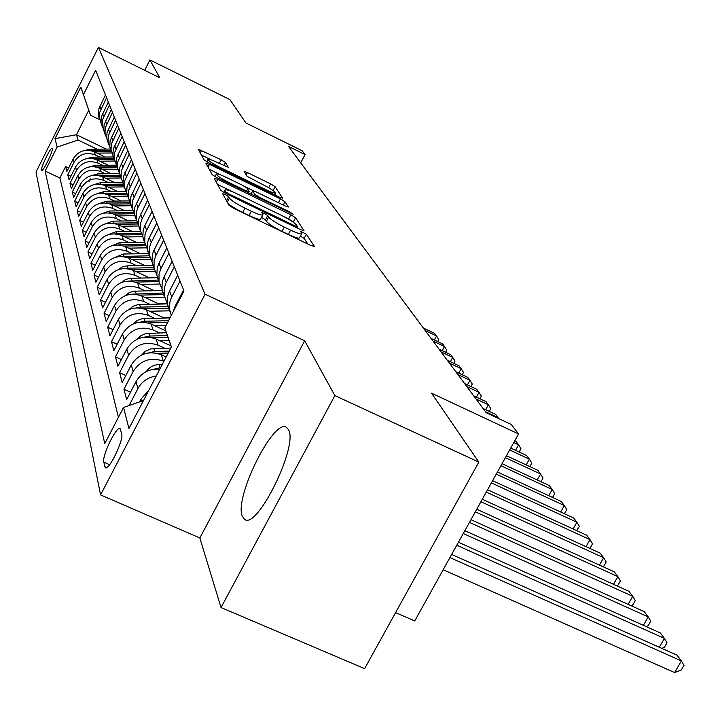 <?xml version="1.0" encoding="UTF-8"?>
<svg xmlns="http://www.w3.org/2000/svg" width="720" height="720" viewBox="0 0 720 720"><rect width="100%" height="100%" fill="white"/><g stroke="black" fill="none" stroke-linecap="round" stroke-linejoin="round"><path stroke-width="1.08" d="M225.243 194.508L222.696 193.815L228.978 205.263L233.919 208.449L310.959 245.547L314.415 246.411L306.387 234.225L300.555 231.309L301.806 233.514C301.239 234.504 297.486 233.37 290.556 230.13L284.265 227.088C275.958 222.93 270.747 219.582 268.632 217.053L267.714 215.55L264.321 213.372L261.819 212.616L262.917 214.713C262.296 215.694 258.435 214.533 251.334 211.203L244.962 208.134C236.583 203.94 231.408 200.601 229.428 198.135L228.618 196.677L225.243 194.508M307.782 244.017L304.164 238.446L300.438 236.115M301.671 233.766L299.565 237.762C298.989 238.761 295.236 237.645 288.315 234.405L282.015 231.372C273.708 227.214 268.506 223.866 266.4 221.319L265.491 219.807L261.54 217.368M242.316 516.231L244.395 519.174C256.59 531.063 298.638 446.031 288.522 429.795L286.614 427.491C273.969 417.213 233.847 497.745 242.316 516.231M41.526 170.1L41.679 170.379C43.074 171.945 53.388 150.795 52.38 148.437L52.227 148.185C50.796 146.7 40.599 167.598 41.526 170.1M225.504 162.531L221.121 159.75L198.18 149.121L204.057 159.867L208.539 162.729L279.333 197.145L282.627 198.198L275.103 186.696L270.684 183.906L247.419 172.566L244.116 171.495L247.041 176.301L263.196 184.815C270.423 188.487 274.473 191.142 275.319 192.78C274.851 193.464 271.908 192.519 266.472 189.954L219.978 167.346C212.724 163.665 208.71 161.028 207.945 159.435C208.494 158.769 211.563 159.759 217.152 162.405L228.258 167.256L225.504 162.531L223.875 165.681M334.863 395.586L304.677 340.794L199.836 537.957L221.031 607.545L334.863 395.586L478.845 462.105L431.496 393.156L518.553 433.962L511.317 424.494L486.225 412.713L288.495 146.394L305.055 154.566L302.13 150.75L245.961 122.994L229.923 99.63L149.922 59.922L144.675 70.308M304.677 340.794L205.092 294.21L98.406 47.43L159.75 77.769L149.922 59.922M217.755 179.334L214.191 178.335L220.779 190.332L225.567 193.41L300.555 229.635L304.011 230.679L295.533 217.737L290.826 214.731L217.755 179.334L216.297 182.16M212.166 174.636L205.965 163.35L209.439 164.358L280.458 198.873L285.021 201.762L288.423 207L285.084 205.947L256.086 191.871L252.657 190.791L254.745 194.283L259.389 197.244L289.872 212.022L293.193 214.218L216.792 177.606L212.166 174.636M478.845 462.105L364.617 668.628L221.031 607.545M68.625 168.012L65.601 166.572L66.888 171.468L73.233 158.868L74.142 162.108C79.263 154.08 86.337 151.704 95.364 154.989L99.783 157.113M70.884 176.274L67.761 174.789L69.084 179.856L75.537 167.049L76.482 170.397C81.684 162.243 88.875 159.822 98.055 163.152L102.564 165.312M73.224 184.824L69.984 183.285L71.352 188.523L77.922 175.509L78.894 178.974C84.195 170.685 91.503 168.228 100.845 171.603L105.444 173.799M75.645 193.662L72.288 192.078L73.71 197.496L80.388 184.266L81.396 187.857C86.787 179.415 94.23 176.913 103.725 180.342L108.423 182.583M78.147 202.815L74.673 201.168L76.14 206.784L82.944 193.329L83.988 197.046C89.478 188.469 97.047 185.922 106.713 189.396L111.51 191.682M80.748 212.292L77.139 210.591L78.66 216.405L85.59 202.716L86.67 206.568C92.259 197.847 99.972 195.246 109.8 198.774L114.705 201.105M83.439 222.111L79.695 220.347L81.27 226.377L88.335 212.454L89.46 216.45C95.148 207.567 103.005 204.921 113.013 208.503L118.026 210.87M86.238 232.29L82.35 230.472L83.988 236.718L91.179 222.552L92.349 226.701C98.145 217.656 106.146 214.956 116.343 218.592L121.464 221.013M89.136 242.856L85.095 240.966L86.796 247.464L94.131 233.037L95.346 237.339C101.259 228.132 109.413 225.378 119.799 229.068L125.037 231.543M92.16 253.827L87.957 251.874L89.721 258.615L97.2 243.927L98.46 248.4C104.499 239.022 112.806 236.205 123.39 239.958L128.754 242.478M95.301 265.23L90.918 263.196L92.754 270.207L100.386 255.24L101.7 259.902C107.856 250.344 116.334 247.464 127.125 251.28L132.615 253.854M98.568 277.092L94.005 274.977L95.922 282.267L103.707 267.021L105.075 271.863C111.357 262.125 120.006 259.191 131.004 263.061L136.638 265.689M101.97 289.431L97.218 287.235L99.207 294.831L107.163 279.279L108.585 284.328C115.002 274.392 123.831 271.395 135.054 275.328L140.832 278.019M105.525 302.283L100.566 299.997L102.636 307.917L110.763 292.059L112.248 297.324C118.809 287.181 127.818 284.121 139.275 288.117L145.197 290.871M109.233 315.684L104.049 313.308L106.209 321.561L114.516 305.379L116.064 310.878C122.769 300.528 131.976 297.396 143.676 301.464L149.751 304.272M113.103 329.661L107.685 327.186L109.944 335.808L118.44 319.293L120.051 325.026C126.909 314.469 136.314 311.256 148.266 315.396L154.512 318.276M117.153 344.259L111.483 341.676L113.841 350.685L122.535 333.828L124.227 339.822C131.238 329.04 140.859 325.746 153.072 329.958L159.489 332.91M121.401 359.523L115.452 356.832L117.927 366.255L126.819 349.029L128.583 355.302C135.765 344.277 145.602 340.911 158.103 345.195L164.7 348.219M125.838 375.498L119.61 372.681L122.193 382.545L131.301 364.941L133.155 371.52C140.517 360.252 150.579 356.796 163.359 361.152L163.872 361.386M130.509 392.22L123.957 389.277L126.666 399.627L136.008 381.627L137.952 388.521C141.921 381.438 148.023 377.262 156.276 376.002M73.233 158.868C78.309 150.894 85.338 148.536 94.311 151.803L105.255 157.05M75.537 167.049C80.703 158.94 87.849 156.546 96.966 159.858L108.225 165.249M77.922 175.509C83.178 167.274 90.441 164.826 99.72 168.192L111.303 173.727M80.388 184.266C85.743 175.887 93.132 173.403 102.564 176.814L114.489 182.502M82.944 193.329C88.389 184.806 95.913 182.277 105.507 185.733L117.801 191.592M85.59 202.716C91.134 194.058 98.793 191.475 108.558 194.985L121.239 201.006M88.335 212.454C93.987 203.634 101.781 201.006 111.717 204.57L124.803 210.771M91.179 222.552C96.939 213.579 104.877 210.897 114.993 214.515L128.511 220.905M94.131 233.037C99.999 223.893 108.09 221.157 118.395 224.829L132.363 231.417M97.2 243.927C103.185 234.612 111.429 231.822 121.932 235.557L136.377 242.343M100.386 255.24C106.497 245.763 114.903 242.91 125.613 246.699L140.553 253.71M103.707 267.021C109.944 257.355 118.521 254.439 129.438 258.291L144.909 265.536L152.982 265.374L127.179 265.869L127.917 268.182L125.199 268.515M107.163 279.279C113.526 269.424 122.283 266.454 133.416 270.36L149.463 277.848M110.763 292.059C117.27 282.006 126.198 278.964 137.565 282.942L154.215 290.682M114.516 305.379C121.167 295.119 130.284 292.014 141.894 296.055L159.174 304.065M118.44 319.293C125.235 308.817 134.559 305.64 146.403 309.744L164.376 318.051M122.535 333.828C129.483 323.127 139.014 319.869 151.128 324.054L165.78 330.795M126.819 349.029C133.929 338.094 143.676 334.764 156.06 339.012L170.946 345.843M131.301 364.941C138.591 353.772 148.563 350.352 161.226 354.681L166.185 356.949M121.716 433.962L120.132 428.724C116.775 425.232 101.835 455.769 103.779 462.141L105.273 467.658C108.603 471.411 123.894 440.091 121.716 433.962M205.092 294.21L100.566 494.901L36 172.08L98.406 47.43M65.601 166.572L59.85 178.002L45.126 171.027L104.751 443.664L123.552 407.43L143.496 400.563M45.126 171.027L57.15 147.042L55.008 138.627L80.811 87.102L83.439 94.617L95.625 70.317L183.987 290.961L164.799 327.942L171.405 346.905L128.934 428.535L123.552 407.43M105.444 94.851L98.514 109.665L98.271 114.957L99.702 119.7L90.54 115.272L88.776 110.232L76.473 134.73L78.084 140.04L97.101 149.175M101.169 123.426L99.36 117.918L99.603 112.59L106.578 97.686M108.306 102.006L101.259 117.054L101.007 122.427L102.465 127.278M103.995 131.121L102.132 125.487L102.384 120.078L109.485 104.931M111.267 109.395L104.094 124.695L103.842 130.158L105.336 135.108M106.92 139.086L105.003 133.326L105.255 127.827L112.482 112.428M114.336 117.045L107.028 132.606L106.767 138.15L108.297 143.217M109.944 147.339L108.09 142.227L108.234 135.846L115.587 120.186M117.504 124.974L110.07 140.787L109.8 146.43L111.375 151.605M113.076 155.88L111.042 149.832L111.312 144.153L118.809 128.223M120.798 133.182L113.22 149.274L112.941 155.016L114.561 160.308M116.325 164.736L114.228 158.535L114.507 152.757L122.148 136.548M124.209 141.696L116.478 158.076L116.199 163.908L117.864 169.326L102.546 169.542M119.7 173.916L117.666 168.39L117.819 161.685L125.604 145.188M127.746 150.525L119.871 167.202L119.583 173.142L121.284 178.686M123.201 183.456L121.095 177.777L121.257 170.946L129.195 154.152M131.418 159.696L123.381 176.67L123.093 182.718L124.848 188.406M126.837 193.356L124.659 187.524L124.83 180.567L132.921 163.467M135.234 169.227L127.035 186.516L126.738 192.681L128.538 198.495M130.617 203.652L128.367 197.649L128.538 190.566L136.8 173.142M139.203 179.136L130.842 196.758L130.527 203.031L132.354 208.944M134.55 214.353L132.219 208.179L132.399 200.961L140.832 183.204M143.325 189.441L134.793 207.405L134.469 213.795L136.332 219.825M138.645 225.504L136.233 219.141L136.233 212.697L137.61 208.26L145.026 193.689M147.627 200.178L138.906 218.502L138.573 225.009L140.472 231.156M142.911 237.114L140.409 230.562L140.409 223.992L141.813 219.465L149.4 204.606M152.109 211.374L144.846 225.549L143.199 230.058L142.857 236.7L144.792 242.964M147.366 249.228L144.765 242.469L144.963 234.819L146.205 231.147L153.963 215.982M156.789 223.047L148.932 238.401L147.672 242.118L147.321 248.895L149.292 255.285M152.01 261.864L149.31 254.889L149.319 248.058L150.786 243.342L158.715 227.862M161.676 235.242L153.639 250.92L152.352 254.709L151.983 261.63L153.999 268.137M156.87 275.067L154.053 267.867L154.071 260.892L155.574 256.077L163.683 240.273M166.779 247.986L158.553 263.997L157.23 267.876L156.852 274.932L158.904 281.583M161.955 288.882L159.012 281.43L159.039 274.311L160.578 269.397L168.885 253.251M172.116 261.324L164.151 276.732L162.342 281.637L161.946 288.846L164.043 295.641M167.274 303.336L164.205 295.632L164.241 288.36L165.816 283.338L174.321 266.832M177.705 275.283L169.083 292.014L167.697 296.064L167.292 303.426L169.425 310.356M171.225 315.558L169.389 308.394L169.902 302.022L171.306 297.936L180.018 281.061M183.573 289.926L175.212 306.054L173.169 311.814M139.473 401.949L140.94 399.132L148.761 390.429M129.132 405.504L137.952 388.521M123.957 389.277L133.155 371.52M119.61 372.681L128.583 355.302M115.452 356.832L124.227 339.822M111.483 341.676L120.051 325.026M107.685 327.186L116.064 310.878M104.049 313.308L112.248 297.324M100.566 299.997L108.585 284.328M97.218 287.235L105.075 271.863M94.005 274.977L101.7 259.902M90.918 263.196L98.46 248.4M87.957 251.874L95.346 237.339M85.095 240.966L92.349 226.701M82.35 230.472L89.46 216.45M79.695 220.347L86.67 206.568M77.139 210.591L83.988 197.046M74.673 201.168L81.396 187.857M72.288 192.078L78.894 178.974M69.984 183.285L76.482 170.397M67.761 174.789L74.142 162.108M59.85 178.002L118.422 417.321M106.29 149.085L76.473 134.73L55.008 138.627M395.595 612.621L414.738 620.946L518.553 433.962M199.836 537.957L100.566 494.901M300.717 162.855L305.055 154.566M171.351 347.013L164.799 327.942M159.804 369.207C149.238 368.541 141.3 372.681 136.008 381.627M83.439 94.617L90.54 115.272M78.084 140.04L57.15 147.042M80.811 87.102L88.776 110.232M227.907 203.31C230.769 205.929 235.71 208.98 242.721 212.454L244.962 208.134M262.8 214.956L260.685 218.988C260.055 219.987 256.185 218.835 249.084 215.514L242.721 212.454M293.904 222.66L288.675 218.835L282.222 215.721M235.449 193.095L217.539 184.428M297.468 228.141L297.018 227.448M226.026 192.024L229.374 194.175L295.02 225.9L297.441 226.638L296.37 224.928C294.201 222.435 289.089 219.177 281.043 215.145L236.619 193.653C229.599 190.35 225.747 189.162 225.063 190.089L226.026 192.024L225.36 193.311M209.241 169.308L221.364 175.194M245.268 186.795L253.611 190.845M225.738 177.147C220.014 174.447 216.873 173.457 216.315 174.177C217.116 175.86 221.256 178.596 228.744 182.394L245.673 190.593L249.102 191.547L247.095 188.208L242.496 185.283L225.738 177.147M272.961 190.449L269.541 188.235M276.408 195.723L274.959 193.482M211.419 159.93L201.411 155.061M443.169 569.736L674.622 672.57L681.399 660.924L677.079 655.2L451.665 554.436M449.919 557.577L681.399 660.924L684 665.343L681.3 669.987L674.622 672.57M456.768 545.238L664.434 638.406L660.312 632.943L458.433 542.25M659.313 647.253L664.434 638.406L667.026 642.789L664.389 647.334L661.734 648.342M146.295 371.583C149.319 367.209 153.531 364.86 158.94 364.554L162.27 364.464M160.605 367.677L153.36 369.333M463.275 533.529L648.216 616.896L644.283 611.667L464.85 530.694M643.365 625.329L648.216 616.896L650.799 621.234L648.234 625.689L646.002 626.508M164.592 356.22L166.59 356.166M141.687 354.969L145.197 351.387L150.741 348.876L170.811 348.066M157.401 353.34L168.21 353.061M169.218 351.117L154.737 351.486L148.779 352.854M469.458 522.396L632.718 596.313L628.947 591.309L470.952 519.696M628.101 604.359L632.718 596.313L635.283 600.615L632.772 604.989L630.945 605.646M159.39 340.542L169.047 340.299M137.286 339.12L140.697 335.817L145.971 333.513L166.446 332.739M152.649 337.788L168.048 337.41M167.427 335.592L149.76 336.024L144.405 337.158M475.335 511.803L617.868 576.612L614.259 571.815L476.757 509.238M613.476 584.298L617.868 576.612L620.424 580.878L617.976 585.162L616.509 585.675M154.422 325.575L166.167 325.296M133.092 323.991L137.169 320.463L142.308 318.672L170.001 317.916M148.086 322.929L167.634 322.47M168.552 320.697L144.999 321.246L140.22 322.173M480.933 501.714L603.648 557.73L600.183 553.131L482.292 499.266M599.463 565.083L603.648 557.73L606.177 561.96L603.792 566.154L602.667 566.541M163.062 317.439L170.334 317.277M149.67 311.256L169.587 310.806M129.087 309.528L133.02 306.279L137.898 304.641L167.346 303.885M143.694 308.718L168.624 308.16M168.021 306.504L140.454 307.116L136.224 307.854M486.279 492.093L590.004 539.622L586.674 535.212L487.575 489.762M586.008 546.66L590.004 539.622L592.524 543.807L590.184 547.929L589.383 548.199M158.238 303.633L167.292 303.435M145.116 297.549L164.529 297.135M125.253 295.686L129.051 292.707L133.668 291.204L162.225 290.511M139.464 295.119L163.665 294.597M163.089 293.013L132.39 294.165M491.382 482.913L576.9 522.243L573.714 518.004L492.615 480.681M573.093 528.984L576.9 522.243L579.402 526.383L576.612 530.595M153.603 290.394L162.171 290.214M140.76 284.427L159.651 284.031M121.581 282.438L125.235 279.702L129.618 278.334L157.482 277.686M135.405 282.087L158.913 281.601M158.355 280.08L128.718 281.07M496.251 474.129L564.318 505.539L561.249 501.462L497.439 471.996M560.682 512.001L564.318 505.539L566.802 509.643L564.345 513.693M149.166 277.704L157.428 277.542M136.575 271.836L155.052 271.467M118.062 269.739L122.238 266.931L127.179 265.869M131.49 269.586L154.323 269.136M153.828 267.678L127.917 268.182M500.913 465.732L552.222 489.483L549.27 485.559L502.047 463.689M548.739 495.684L552.222 489.483L554.688 493.542L552.51 497.43M132.561 259.749L150.696 259.407M114.687 257.562L123.363 254.025L148.662 253.557M127.719 257.589L149.859 257.175M149.472 255.771L121.806 256.482M505.386 457.686L540.576 474.03L537.741 470.259L506.466 455.724M537.246 479.988L540.576 474.03L543.024 478.053L540.972 481.716M128.7 248.148L146.565 247.824M111.447 245.871L119.7 242.64L144.513 242.208M124.083 246.06L145.629 245.682M145.188 244.332L118.557 244.935M509.661 449.973L529.371 459.153L526.635 455.517L510.705 448.092M526.176 464.886L529.371 459.153L531.801 463.14L529.866 466.596M124.992 236.988L142.659 236.691M108.333 234.639L116.181 231.687L140.517 231.282M120.582 234.981L141.615 234.63M141.12 233.325L115.425 233.838M513.774 442.575L518.571 444.816L515.925 441.315L514.773 440.775M515.502 450.333L518.571 444.816L520.974 448.758L519.156 452.034M121.419 226.26L138.726 225.972M105.336 223.83L112.788 221.148L136.593 220.77M117.207 224.316L137.808 223.992M137.259 222.741L112.419 223.182M117.981 215.928L134.811 215.667M102.456 213.444L109.521 211.005L132.84 210.654M113.949 214.056L134.19 213.75M133.587 212.544L109.512 212.931M485.496 411.732L498.096 417.654L495.639 414.387L483.093 408.492M497.817 418.158L498.096 417.654L498.654 418.554M114.669 205.965L131.175 205.722M99.675 203.436L106.371 201.222L129.267 200.889M110.799 204.165L130.653 203.877M130.095 202.716L106.722 203.058M475.992 398.934L488.394 404.775L486.027 401.625L473.67 395.802M485.676 409.707L488.394 404.775L490.752 408.6L489.222 411.372M111.474 196.371L127.674 196.146M96.993 193.788L103.338 191.79L125.865 191.484M107.757 194.625L127.035 194.364M126.765 193.239L104.022 193.554M466.812 386.568L479.025 392.328L476.73 389.286L464.571 383.544M476.406 397.089L479.025 392.328L481.356 396.126L479.916 398.745M108.396 187.11L124.299 186.903M94.41 184.5L100.404 182.691L122.625 182.403M104.823 185.427L123.669 185.184M123.318 184.104L101.376 184.383M457.938 374.616L469.962 380.304L467.748 377.361L455.769 371.691M467.442 384.903L469.962 380.304L472.275 384.057L470.916 386.541M105.417 178.173L121.032 177.975M91.917 175.527L97.578 173.898L119.529 173.628M101.979 176.544L120.429 176.319M120.051 175.275L98.784 175.536M90.333 178.857L89.01 181.395M449.361 363.06L461.196 368.676L459.054 365.823L447.255 360.234M458.766 373.113L461.196 368.676L463.491 372.393L462.204 374.742M89.514 166.869L94.842 165.402L116.406 165.159M99.225 167.967L117.297 167.751M116.928 166.743L96.246 166.986M441.054 351.873L452.718 357.417L450.639 354.663L439.02 349.137M450.378 361.71L452.718 357.417L454.986 361.098L453.771 363.321M99.765 161.199L114.75 161.028M87.183 158.508L92.205 157.194L113.355 156.96M96.57 159.669L114.273 159.471M113.913 158.499L93.78 158.724M433.017 341.046L444.51 346.518L442.494 343.845L431.046 338.391M442.251 350.667L444.51 346.518L446.76 350.163L445.608 352.269M97.074 153.126L111.771 152.973M84.933 150.426L89.649 149.256L110.457 149.04M93.996 151.65L111.339 151.47M110.997 150.525L91.368 150.732M425.232 330.561L436.554 335.961L434.601 333.378L423.324 327.987M434.367 339.975L436.554 335.961L438.786 339.57L437.697 341.568M94.311 151.803L95.364 154.989M96.966 159.858L98.055 163.152M99.72 168.192L100.845 171.603M102.564 176.814L103.725 180.342M105.507 185.733L106.713 189.396M108.558 194.985L109.8 198.774M111.717 204.57L113.013 208.503M114.993 214.515L116.343 218.592M118.395 224.829L119.799 229.068M121.932 235.557L123.39 239.958M125.613 246.699L127.125 251.28M129.438 258.291L131.004 263.061M133.416 270.36L135.054 275.328M137.565 282.942L139.275 288.117M141.894 296.055L143.676 301.464M146.403 309.744L148.266 315.396M151.128 324.054L153.072 329.958M156.06 339.012L158.103 345.195M161.226 354.681L163.359 361.152M99.792 106.083L100.89 108.99M102.555 113.418L103.689 116.415M105.417 120.996L106.587 124.101M108.378 128.844L109.593 132.057M111.438 136.971L112.698 140.301M114.615 145.386L115.92 148.842M117.909 154.116L119.259 157.698M121.32 163.17L122.724 166.887M124.866 172.575L126.324 176.436M128.556 182.34L130.068 186.354M132.381 192.501L133.956 196.677M136.368 203.067L138.015 207.414M140.526 214.074L142.227 218.61M144.846 225.549L146.628 230.274M149.364 237.519L151.227 242.451M154.08 250.011L156.024 255.168M159.003 263.07L161.037 268.461M164.151 276.732L166.284 282.384M169.551 291.051L171.783 296.964M175.212 306.054L175.608 307.107M140.94 399.132L141.534 401.238M106.758 467.514L104.733 466.632M109.611 464.706L103.779 462.141M227.313 202.221L229.428 198.135M249.084 215.514L251.334 211.203M265.491 219.807L267.714 215.55M266.4 221.319L268.632 217.053M282.015 231.372L284.265 227.088M288.315 234.405L290.556 230.13M304.164 238.446L306.387 234.225M226.503 200.754L228.618 196.677M288.675 218.835L290.826 214.731M293.382 221.85L295.533 217.737M228.924 195.03L229.374 194.175M294.579 226.746L295.02 225.9M224.091 192.645L225.189 190.521M208.026 167.103L209.439 164.358M278.442 202.725L280.458 198.873M283.284 205.074L285.021 201.762M251.001 194.184L252.702 190.926M254.034 195.651L254.745 194.283M258.975 198.045L259.389 197.244M289.458 212.823L289.872 212.022M228.33 183.195L228.744 182.394M245.25 191.394L245.673 190.593M219.591 168.102L219.978 167.346M266.076 190.701L266.472 189.954M246.195 174.933L247.419 172.566M268.686 187.74L270.684 183.906M273.096 190.548L275.103 186.696M200.232 152.91L201.609 150.237M219.231 163.413L221.121 159.75M158.94 364.554L159.948 367.695M153.774 348.498L154.737 351.486M148.833 333.171L149.76 336.024M144.117 318.519L144.999 321.246M139.608 304.497L140.454 307.116M135.288 291.078L136.098 293.589M131.148 278.217L131.922 280.62M123.363 254.025L124.074 256.239M119.7 242.64L120.384 244.764M116.181 231.687L116.838 233.739M112.788 221.148L113.418 223.119M109.521 211.005L110.133 212.904M106.371 201.222L106.965 203.049M103.338 191.79L103.896 193.536M100.404 182.691L100.926 184.311M97.578 173.898L98.064 175.401M94.842 165.402L95.292 166.797M92.205 157.194L92.619 158.49M89.649 149.256L90.036 150.453M245.619 519.714L244.395 519.174M167.652 305.496L169.857 311.544M162.306 290.88L164.412 296.649M157.203 276.921L159.219 282.429M152.325 263.574L154.251 268.839M147.654 250.803L149.499 255.843M143.19 238.572L144.954 243.405M138.897 226.845L140.589 231.48M134.784 215.595L136.413 220.041M130.842 204.795L132.399 209.07M127.044 194.418L128.547 198.522M123.39 184.428L124.839 188.379M119.88 174.816L121.266 178.614M116.496 165.555L117.837 169.218M113.238 156.636L114.525 160.164M110.088 148.023L111.33 151.434M107.055 139.716L108.252 143.01M104.121 131.697L105.282 134.874M101.286 123.948L102.402 127.017M98.541 116.451L99.63 119.421M296.82 227.826L297.414 226.692M223.821 192.501L225.063 190.089M250.911 194.139L252.657 190.791M215.019 176.679L216.315 174.177M248.49 192.96L249.12 191.745M206.739 161.784L207.945 159.435M274.32 194.706L275.238 192.942"/></g></svg>
